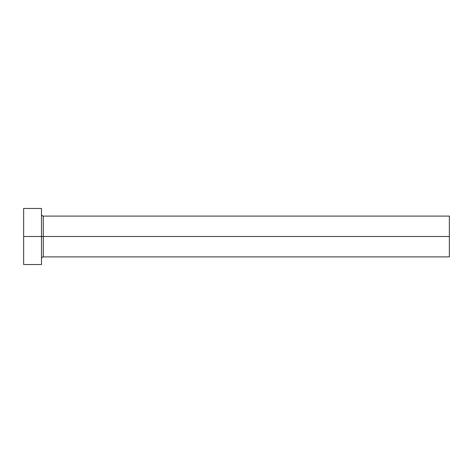 <?xml version="1.0" encoding="UTF-8"?>
<svg xmlns="http://www.w3.org/2000/svg" width="473" height="473" viewBox="0 0 473 473"><rect width="100%" height="100%" fill="white"/><g stroke="black" fill="none" stroke-linecap="round" stroke-linejoin="round"><path stroke-width="0.71" d="M41.494 214.322C41.6 215.404 42.198 216.001 43.28 216.108L43.28 236.5L449.35 236.5L449.35 256.892L449.35 236.5L43.28 236.5L43.28 216.108L43.28 236.5L23.65 236.5L23.65 264.543L41.494 264.543L41.494 208.457L41.494 264.543M23.65 264.543L23.65 208.457L23.65 236.5L43.28 236.5L43.28 256.892L449.35 256.892M449.35 236.5L449.35 216.108L449.35 236.5M43.28 236.5L43.28 256.892L43.28 236.5M23.65 208.457L41.494 208.457M43.28 216.108L449.35 216.108M43.28 256.892C42.198 256.999 41.6 257.596 41.494 258.678"/></g></svg>
